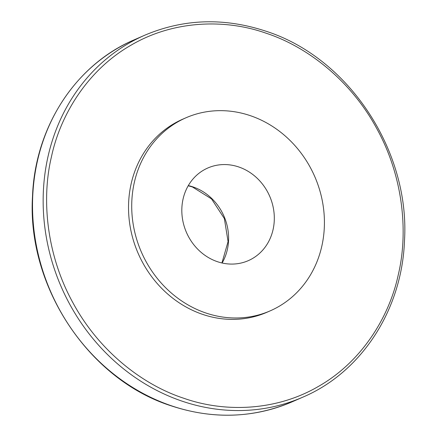<?xml version="1.0" encoding="UTF-8"?>
<svg xmlns="http://www.w3.org/2000/svg" width="437" height="437" viewBox="0 0 437 437"><rect width="100%" height="100%" fill="white"/><g stroke="black" fill="none" stroke-linecap="round" stroke-linejoin="round"><path stroke-width="0.66" d="M183.742 398.244C224.602 412.708 276.195 411.151 318.436 386.412C361.006 362.278 389.127 317.896 398.32 274.589C408.568 231.637 403.029 175.827 376.607 128.276C350.731 80.413 307.124 46.546 266.013 33.185C225.153 18.72 173.56 20.277 131.324 45.016C88.749 69.15 60.628 113.527 51.435 156.839C41.187 199.791 46.732 255.601 73.148 303.152C99.024 351.015 142.637 384.882 183.742 398.244M134.312 182.497A105.322 94.545 -113.6 0 1 185.911 117.804A105.322 94.545 -113.6 0 1 288.311 138.791A105.322 94.545 -113.6 0 1 321.823 246.146A105.322 94.545 -113.6 0 1 270.224 310.838A105.322 94.545 -113.6 0 1 167.824 289.851A105.322 94.545 -113.6 0 1 134.312 182.497M270.224 310.838L267.034 312.231A105.322 94.545 -113.6 0 1 164.634 291.244A105.322 94.545 -113.6 0 1 131.127 183.89A105.322 94.545 -113.6 0 1 182.721 119.197L185.911 117.804M273.07 229.594A50.555 45.382 -113.6 0 1 248.303 260.649A50.555 45.382 -113.6 0 1 199.152 250.576A50.555 45.382 -113.6 0 1 183.065 199.043A50.555 45.382 -113.6 0 1 207.832 167.994A50.555 45.382 -113.6 0 1 256.983 178.067A50.555 45.382 -113.6 0 1 273.07 229.594M302.857 397.146C361.536 372.258 402.045 309.746 404.498 240.552C410.114 150.65 348.42 57.449 265.794 31.158C223.946 17.42 183.606 18.769 144.773 35.211A197.475 177.275 66.4 0 0 48.026 156.506A197.475 177.275 66.4 0 0 182.125 401.171A197.475 177.275 66.4 0 0 302.857 397.146L292.227 401.789C253.394 418.231 213.054 419.58 171.206 405.842C88.58 379.551 26.886 286.35 32.502 196.448C34.955 127.254 75.464 64.742 134.143 39.854A197.475 177.275 66.4 0 0 37.396 161.149A197.475 177.275 66.4 0 0 171.495 405.815A197.475 177.275 66.4 0 0 292.227 401.789M222.116 263.008A50.555 45.382 66.4 0 0 227.355 249.565A50.555 45.382 66.4 0 0 193.028 186.927A50.555 45.382 66.4 0 0 188.309 185.599M188.21 185.769L192.449 186.981L211.53 198.917L224.361 218.549L228.076 241.59L221.93 262.965M144.773 35.211L134.143 39.854"/></g></svg>
